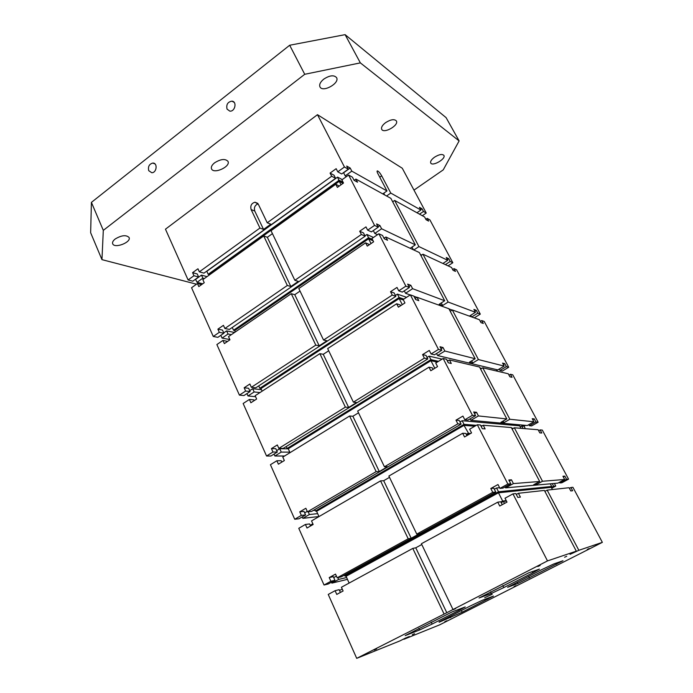<?xml version="1.0" encoding="UTF-8"?>
<svg xmlns="http://www.w3.org/2000/svg" width="693" height="693" viewBox="0 0 693 693"><rect width="100%" height="100%" fill="white"/><g stroke="black" fill="none" stroke-linecap="round" stroke-linejoin="round"><path stroke-width="1.04" d="M484.667 597.738L492.203 594.256L484.667 597.738M537.811 566.519L540.15 565.445L537.811 566.519M412.292 634.753L414.492 633.731L412.292 634.753M374.177 650.051L376.645 648.917L374.177 650.051M444.828 621.69L446.829 620.763L444.828 621.69M514.041 586.573L515.99 585.672L514.041 586.573M587.274 549.419L589.18 548.535L587.274 549.419M564.613 557.25L566.709 556.28L564.613 557.25M453.283 609.667L455.673 608.567L453.283 609.667M439.154 622.219L462.179 612.196L493.468 596.058L482.363 600.259L470.365 605.933L439.041 621.976M518.035 583.445L562.993 560.732L553.846 563.929L541.926 569.542L507.579 587.3L518.035 583.445L517.333 582.051M532.752 572.851L539.431 569.109L528.698 572.86L479.054 597.99L491.311 593.468L503.811 587.577L532.752 572.851L532.137 571.638M459.433 610.161L465.228 606.929L452.234 611.841L405.171 635.628L419.577 629.998L432.137 624.064L459.433 610.161L458.991 609.242M446.794 612.707L356.713 658.35L400.069 640.834L405.561 638.045L409.364 636.512L403.915 639.284L439.778 624.8L602.356 542.35L578.846 550.303L570.027 554.365L576.316 551.16L547.496 560.906L446.794 612.707L415.765 547.799L421.777 544.525M289.674 45.244L304.729 74.29L360.351 62.881L345.105 34.65L289.674 45.244L91.415 202.382L103.309 230.362L101.958 259.641L90.644 232.735L91.415 202.382M415.765 547.799L412.785 548.414L443.97 613.79M345.105 34.65L446.093 117.628L459.121 140.922L443.243 169.863L413.981 190.116M411.192 538.244L419.715 533.567L416.762 534.086L492.758 492.342L495.781 492.039L341.216 576.862L337.179 577.806L408.194 538.79L411.192 538.244L383.688 480.708L380.561 480.873L311.538 520.902L313.158 524.48L307.016 528.031L305.414 524.454L298.77 528.309L324.038 585.022L330.873 581.271L334.953 580.301L328.161 584.026L324.038 585.022M356.713 658.35L328.239 594.438L335.1 590.705L336.772 594.421L343.113 590.982L341.432 587.257L412.785 548.414M492.758 492.342L490.8 488.496L497.99 484.528L499.965 488.383L507.874 484.035L477.312 424.757L480.422 425.008L482.337 428.707L485.126 428.915L483.229 425.242L511.339 427.546L539.691 481.479L533.619 484.779L536.469 484.528L542.498 481.254L564.665 479.478L557.882 483.125L505.613 487.872L513.409 483.593L539.691 481.479M499.965 488.383L502.936 488.115L510.784 483.801L507.874 484.035M602.356 542.35L572.912 487.292L570.919 487.508L572.643 490.739L570.798 490.965L569.066 487.716L547.167 490.124L578.846 550.303M552.26 483.636L553.655 486.261L555.751 486.053L551.723 488.227M553.655 486.261L551.351 487.508M422.306 215.705L426.238 213.037L402.278 168.243L317.481 114.683L344.447 167.004L337.768 171.829L341.666 173.96L348.31 169.179L344.447 167.004M452.858 609.242L421.396 543.736L497.765 502.165L500.753 501.775L502.234 504.686M202.728 283.801L197.046 282.311L195.495 279.244M199.333 271.829L259.944 228.049L251.126 209.563C250.156 205.7 251.464 203.248 255.041 202.217L258.342 204.279L267.229 222.782L331.678 176.23L335.611 178.326L203.985 273.129L199.333 271.829L197.955 268.771L192.576 272.67L197.254 273.96L198.622 276.992L192.793 281.193L188.089 279.955L165.462 229.184L317.481 114.683M547.496 560.906L512.95 493.892L515.835 493.572L517.827 497.435L520.408 497.115L518.433 493.286L544.395 490.427L576.316 551.16M497.765 502.165L499.74 506.037L506.99 502.104L505.006 498.215L512.95 493.892M331.678 176.23L330.076 173.094L336.157 168.685L337.768 171.829M188.089 279.955L193.945 275.727L192.576 272.67M351.801 171.145L350.199 168.035L343.598 172.782L345.192 175.883L351.801 171.145L386.98 190.939L377.85 173.571C376.949 171.769 376.827 170.876 377.477 170.894C378.733 171.474 380.136 173.12 381.687 175.831L390.774 193.07L420.902 210.031L419.456 207.311L422.028 208.775L423.466 211.478L426.238 213.037M350.199 168.035L346.699 166.051L348.31 169.179M323.787 79.115C329.686 75.312 333.948 74.809 336.573 77.616C340.003 83.229 322.617 92.897 319.958 86.868C319.057 84.555 320.331 81.965 323.787 79.115M434.485 157.224C439.059 154.4 442.203 153.785 443.892 155.388C446.171 158.818 432.38 166.788 430.725 163.011C430.171 161.443 431.418 159.511 434.485 157.224M214.605 162.803C220.755 159 225.208 158.515 227.971 161.348C230.916 166.589 213.721 174.463 211.53 168.875C210.854 167.039 211.876 165.012 214.605 162.803M115.203 238.99C121.552 235.213 126.178 234.71 129.063 237.474C131.575 242.264 114.458 248.882 112.69 243.78C112.179 242.333 113.02 240.74 115.203 238.99M385.533 122.687C390.687 119.439 394.308 118.858 396.379 120.937C399.142 125.268 383.792 134.035 381.713 129.331C381.011 127.443 382.285 125.225 385.533 122.687M459.121 140.922L360.351 62.881M304.729 74.29L103.309 230.362M101.958 259.641L196.5 284.191M227.044 109.104C226.1 104.513 227.754 101.862 231.999 101.152C237.292 101.594 234.979 111.928 229.773 111.105L227.044 109.104M148.735 170.677C147.843 166.589 149.212 164.05 152.832 163.063C157.857 162.786 156.765 172.834 151.784 172.73L148.735 170.677M229.842 339.544L222.063 338.106L220.816 335.325M378.083 226.819L379.937 225.546L376.585 223.926L378.265 227.174L374.558 225.407L348.596 175.043L341.883 179.859L343.503 183.03L337.378 187.413L335.767 184.251L271.032 230.708L294.854 280.293L361.365 234.485L365.15 236.174L229.418 329.418L224.861 328.499L223.441 325.329L217.888 329.158L222.479 330.067L223.891 333.212L217.888 337.335L213.279 336.477L191.563 287.742L197.436 283.524L198.813 286.599L204.244 282.718L202.85 279.634L263.712 235.958L287.335 285.473L290.852 286.521L267.325 237.292L263.712 235.958M231.358 334.658L228.032 334.009L226.62 330.89L223.735 332.874M222.063 338.106L228.032 334.009M364.977 235.828L366.926 234.485L373.484 237.448M234.563 332.458L226.62 330.89M392.697 201.81L394.655 200.45L418.936 246.578L447.73 260.308L446.231 257.501L448.692 258.688L447.331 259.572M361.365 234.485L359.702 231.228L365.982 226.888L367.654 230.154L374.558 225.407M359.702 231.228L363.496 232.935L365.15 236.174M223.891 333.212L219.309 332.328L213.279 336.477M217.888 329.158L219.309 332.328M224.861 328.499L287.335 285.473M477.312 424.757L469.646 429.21L471.552 432.926L464.544 436.971L462.655 433.264L388.877 476.048L416.762 534.086M513.409 483.593L511.451 479.799L508.809 479.98L510.784 483.801M462.655 433.264L465.861 433.446L466.952 435.585M383.688 480.708L389.501 477.338M408.194 538.79L380.561 480.873M337.179 577.806L335.507 574.107L329.218 577.581L330.873 581.271M259.944 228.049L263.557 229.426L254.773 211.053C253.794 207.579 254.903 205.171 258.091 203.829M263.557 229.426L270.816 224.203L267.229 222.782M330.076 173.094L334.026 175.208L335.611 178.326M209.312 274.619L208.195 274.307L206.826 271.284L337.586 177.113L342.238 179.608M195.703 279.296L201.49 275.13L207.016 276.646M422.028 208.775L420.712 209.676M423.466 211.478L419.516 214.163M345.192 175.883L346.457 176.576M386.98 190.939L382.761 193.893M420.902 210.031L416.935 212.742M386.581 195.998L390.774 193.07M341.008 184.814L339.232 181.341L209.303 274.61L208.195 274.307L339.172 180.215L343.148 182.328M343.044 183.359L339.232 181.341L337.586 177.113M354.123 180.345L355.907 179.08L390.887 198.371L415.315 244.846L410.178 248.293M348.596 175.043L352.434 177.165L354.062 180.31L357.527 182.207L355.907 179.08M425.831 219.274L427.157 218.382L428.612 221.102L426.065 219.707L424.601 216.97L394.655 200.45M373.31 230.57L374.792 233.446L381.609 228.768L379.937 225.546M381.609 228.768L415.315 244.846M427.157 218.382L429.911 219.898L452.824 262.742L448.042 265.852M448.692 258.688L450.181 261.478L452.824 262.742M335.767 184.251L339.258 186.071M564.665 479.478L562.941 476.247L564.83 476.117L566.545 479.322L559.805 482.952L561.867 482.77L568.563 479.158L542.316 430.084L540.142 429.903L538.66 430.743M555.751 486.053L554.374 483.445M450.233 311.278L452.312 309.962L478.421 359.554L504.166 366.095L502.564 363.089L504.764 363.66L506.358 366.649L500 370.443L502.39 371.015L508.714 367.247L484.216 321.448L481.73 320.556L480.336 321.422M496.032 370.902L497.721 369.897M348.666 407.441L356.635 402.503L353.387 402.157L424.376 358.151L427.815 358.922L283.186 448.423L278.863 448.362L277.321 444.949L271.422 448.614L275.788 448.666L277.313 452.061L270.937 456.003L266.545 456.003L243.148 403.508L249.393 399.454L250.875 402.763L256.635 399.029L255.145 395.712L319.871 353.655L345.374 407.129L348.666 407.441L323.259 354.305L328.707 350.771M424.376 358.151L422.574 354.608L429.288 350.441L431.098 353.976L438.478 349.411L410.36 294.863L403.196 299.515L404.946 302.945L398.406 307.181L396.665 303.759L400.259 304.946L400.658 305.726M410.36 294.863L413.868 296.128L415.627 299.532L418.789 300.649L417.039 297.262L448.891 308.731L475.173 358.731L469.473 362.188L472.765 362.985L478.421 359.554M481.73 320.556L483.29 323.458L480.985 322.643L479.426 319.724L452.312 309.962M540.142 429.903L541.805 433.021L539.804 432.874L538.132 429.738L514.345 427.789L542.498 481.254M566.545 479.322L568.563 479.158M559.805 482.952L559.45 482.285M494.334 489.215L496.569 487.985L499.618 487.716M504.435 487.283L505.275 487.214M333.731 577.581L336.417 576.108M564.83 476.117L563.314 476.94M509.32 480.968L511.451 479.799M490.8 488.496L493.832 488.227L495.781 492.039M334.953 580.301L333.307 576.637L329.218 577.581M344.456 575.086L344.871 576.004L346.067 576.281L498.458 492.784L498.501 491.761L551.706 486.46L550.303 483.818M344.871 576.004L498.501 491.761L496.569 487.985M500.883 502.044L502.685 501.056L498.458 492.784L551.273 487.361L551.706 486.46M346.067 576.281L349.142 583.064M501.195 502.65L503.447 501.429L502.685 501.056L506.228 500.606M552.425 489.544L551.273 487.361M504.487 503.465L503.447 501.429L506.453 501.048M547.167 490.124L544.88 491.354M516.285 494.455L518.433 493.286M339.535 590.497L342.238 589.033M201.594 284.606L197.436 283.524M198.622 276.992L193.945 275.727M267.325 237.292L272.436 233.628M452.633 269.499L453.993 268.615L455.492 271.422L453.066 270.313L451.559 267.481L422.964 254.218L420.946 255.561M384 238.297L385.88 237.015L419.36 252.555L444.689 300.745L439.171 304.27L442.654 305.526L448.137 302.035L475.467 312.3L473.917 309.399L476.247 310.282L477.789 313.175L480.292 314.12L456.609 269.828L453.993 268.615M415.098 298.518L417.039 297.262M422.964 254.218L448.137 302.035M404.296 290.826L405.552 293.278L412.604 288.686L410.862 285.325L407.657 284.104L409.407 287.491L405.873 286.157L378.863 233.766L382.545 235.473L384.243 238.747L387.56 240.272L385.88 237.015M412.604 288.686L444.689 300.745M374.792 233.446L377.503 234.693M383.593 237.5L384.537 237.933M420.348 254.426L421.708 255.059M447.73 260.308L442.896 263.47M413.834 249.982L418.936 246.578M506.358 366.649L508.714 367.247M405.552 293.278L410.213 294.949M413.955 296.301L416.9 297.358M448.977 308.896L452.183 310.048M475.467 312.3L469.386 316.112M477.789 313.175L471.742 316.952M474.281 317.87L480.292 314.12M470.4 316.476L471.084 316.043M378.863 233.766L371.933 238.505L373.622 241.796L367.29 246.119L365.618 242.827L298.804 288.522L323.553 340.046L392.238 295.079L395.859 296.335L255.804 387.803L251.36 387.3L249.87 384.009L244.153 387.768L248.631 388.262L250.104 391.528L243.919 395.564L239.414 395.123L216.874 344.56L222.938 340.419L224.367 343.607L229.955 339.795L228.517 336.599L291.259 293.685L294.759 294.69L300.034 291.086M365.618 242.827L369.464 244.629M281.826 462.101L281.202 460.715L276.862 460.75L278.404 464.189L284.355 460.55L282.796 457.103L349.61 416.008L376.152 471.63L379.305 471.535L352.876 416.259L358.506 412.803M379.305 471.535L387.543 466.718L384.433 466.787L457.856 423.847L455.977 420.157L462.924 416.086L464.812 419.776L472.444 415.306L443.148 358.472L435.732 363.028L437.56 366.597L430.795 370.746L428.984 367.186L432.397 367.888L433.125 369.317M443.148 358.472L446.465 359.251L448.302 362.794L451.282 363.478L449.462 359.953L479.53 367.021L506.817 418.936L500.935 422.314L504.019 422.609L509.849 419.256L533.887 421.786L527.304 425.519L470.885 420.33L478.421 415.939L506.817 418.936M533.887 421.786L532.224 418.667L534.268 418.901L535.923 422.002L529.383 425.719L531.609 425.918L538.115 422.228L512.768 374.835L510.438 374.281L512.04 377.295L509.883 376.801L508.272 373.778L482.752 367.775L509.849 419.256M271.422 448.614L272.955 452.027L277.313 452.061M286.218 446.543L287.093 448.475L430.925 359.624L429.14 356.141L442.047 359.147M457.856 423.847L461.096 424.107L311.642 511.391L307.449 511.815L305.847 508.264L299.757 511.841L303.993 511.417L305.578 514.934L298.995 518.78L294.733 519.256L270.426 464.717L276.862 460.75M294.733 519.256L301.351 515.384L299.757 511.841M307.449 511.815L376.152 471.63M318.979 516.528L302.85 518.347L302.2 516.909M284.589 456.003L274.904 456.003L274.038 454.08M254.184 400.615L253.846 399.861L249.393 399.454M266.545 456.003L272.955 452.027M278.863 448.362L345.374 407.129M392.238 295.079L390.514 291.684L397.002 287.43L398.744 290.826L405.873 286.157M251.36 387.3L315.791 345.123L319.204 345.816L294.759 294.69M319.204 345.816L326.923 340.774L323.553 340.046M398.744 290.826L402.321 292.117L409.407 287.491M315.791 345.123L291.259 293.685M239.414 395.123L245.625 391.051L244.153 387.768M227.573 341.415L222.938 340.419M255.596 396.708L247.99 395.963L246.933 393.598M250.104 391.528L245.625 391.051M259.979 392.576L254.149 391.952L252.685 388.712L249.714 390.653M247.99 395.963L254.149 391.952M204.366 278.551L202.85 278.144L201.49 275.13M197.046 282.311L202.85 278.144M428.984 367.186L357.666 411.053L384.433 466.787M352.876 416.259L349.61 416.008M396.665 303.759L327.659 348.596L353.387 402.157M323.259 354.305L319.871 353.655M294.854 280.293L298.336 281.384L290.852 286.521M305.578 514.934L301.351 515.384M464.812 419.776L468.009 420.071L475.589 415.644L472.444 415.306M431.098 353.976L434.494 354.79L441.822 350.26L438.478 349.411M367.654 230.154L371.405 231.886L378.265 227.174M310.542 525.996L309.615 523.934L305.414 524.454M340.419 592.446L339.163 589.656L335.1 590.705M347.462 579.357L331.878 583.125L331.471 582.215M289.787 452.139L281.245 452.087L279.729 448.717L276.663 450.615M274.904 456.003L281.245 452.087M310.239 525.303L312.846 523.795M317.671 513.643L309.39 514.527L308.142 511.746M302.85 518.347L309.39 514.527M346.63 577.52L338.643 579.426L337.837 577.65M331.878 583.125L338.643 579.426M525.363 428.69L524.055 426.221L525.563 425.363M436.538 353.525L437.56 355.526L444.845 351.022L475.173 358.731M437.56 355.526L497.782 369.915L504.166 366.095M535.923 422.002L538.115 422.228M478.421 415.939L476.541 412.3L473.691 411.971L475.589 415.644M444.845 351.022L443.035 347.531L440.003 346.743L441.822 350.26M450.181 261.478L445.374 264.613M482.752 367.775L480.604 369.066M447.461 361.183L449.462 359.953M514.345 427.789L512.136 429.054M481.159 426.438L483.229 425.242M510.438 374.281L508.991 375.138M570.919 487.508L569.386 488.331M505.119 486.91L505.613 487.872M460.005 421.976L462.162 420.712L519.663 425.831L520.989 428.335M314.769 509.563L315.428 511.01L464.024 424.341L462.162 420.712M455.977 420.157L459.234 420.452L461.096 424.107M304.651 512.881L307.242 511.365M474.48 413.504L476.541 412.3M470.114 418.832L470.885 420.33M523.094 428.508L521.777 426.013L520.226 426.897M466.588 434.866L468.763 433.61L470.218 433.697M469.126 434.329L463.998 425.381L464.024 424.341L476.334 425.329M534.268 418.901L532.796 419.741M529.383 425.719L528.82 424.662M480.769 425.684L482.267 425.805M511.668 428.161L513.452 428.3M521.777 426.013L524.055 426.221M427.061 357.432L429.14 356.141M422.574 354.608L426.03 355.414L427.815 358.922M441.051 348.761L443.035 347.531M504.764 363.66L503.326 364.518M500 370.443L499.255 369.031M287.093 448.475L288.253 448.761L430.925 360.689L430.925 359.624L438.496 361.33M447.011 360.299L448.38 360.62M480.041 367.983L481.739 368.381M395.4 295.435L397.418 294.118L406.557 297.323M258.74 385.888L259.814 388.262L399.133 297.462L397.418 294.118M390.514 291.684L394.144 292.966L395.859 296.335M408.939 286.581L410.862 285.325M476.247 310.282L474.861 311.157M471.535 316.883L470.686 315.289M259.814 388.262L260.966 388.556L399.159 298.553L399.133 297.462L403.846 299.09M232.268 327.451L233.532 330.24L368.572 237.708L366.926 234.485M233.532 330.24L234.667 330.544L368.615 238.816L368.572 237.708L372.392 239.406M234.667 330.544L235.308 331.956M371.041 243.555L368.615 238.816L373.111 240.809M260.966 388.556L262.145 391.164M402.286 304.669L399.159 298.553L403.456 300.026M261.478 389.691L252.685 388.712M288.253 448.761L290.02 452.659M434.814 368.286L430.925 360.689L437.24 362.101M288.288 448.821L279.729 448.717M466.32 434.329L468.061 433.324L470.608 433.471M315.428 511.01L316.606 511.295L463.998 425.381L474.792 426.221M316.606 511.295L318.997 516.58M315.098 510.299L313.184 510.49M535.94 483.515L536.469 484.528M383.775 193.191L384.702 194.958M503.187 421.023L504.019 422.609M471.656 360.862L472.765 362.985M441.285 302.919L442.654 305.526M412.006 247.063L413.452 249.809M431.193 622.071L432.137 624.064M418.815 628.378L419.577 629.998M461.365 610.507L462.179 612.196M450.026 616.276L450.675 617.645M487.43 598.31L487.846 599.168M529.478 578.031L528.612 576.316M555.994 563.158L556.574 564.275M502.797 585.55L503.811 587.577M490.497 591.822L491.311 593.468M254.773 211.053L251.126 209.563M379.755 177.191L381.687 175.831M255.041 202.217L257.727 203.344M155.041 163.981L152.832 163.063M234.165 102.382L231.999 101.152"/></g></svg>
